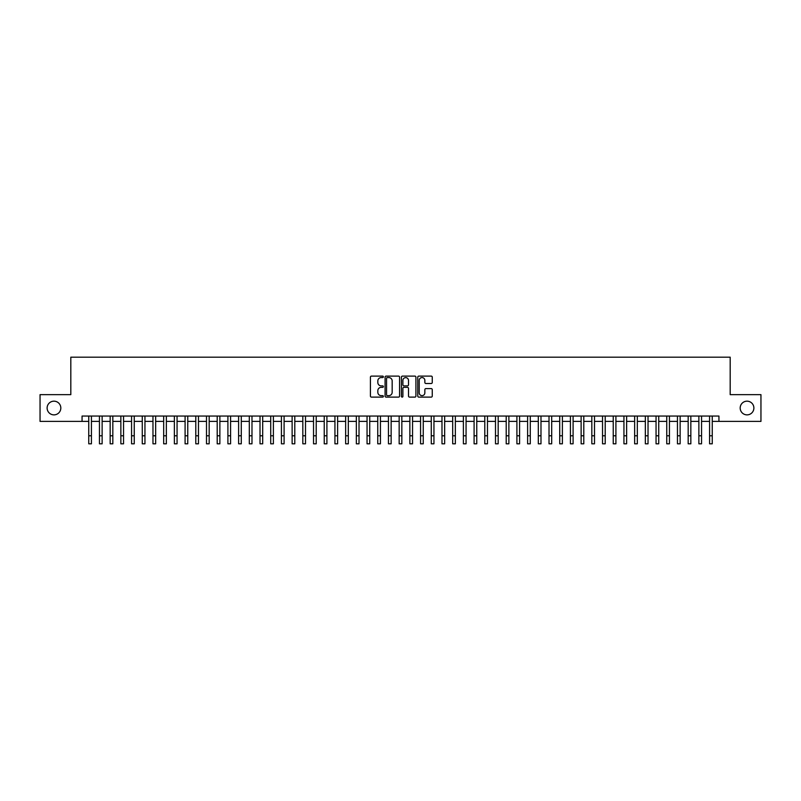 <?xml version="1.0" encoding="UTF-8"?>
<svg xmlns="http://www.w3.org/2000/svg" width="801" height="801" viewBox="0 0 801 801"><rect width="100%" height="100%" fill="white"/><g stroke="black" fill="none" stroke-linecap="round" stroke-linejoin="round"><path stroke-width="1.2" d="M383.379 376.84A0.731 0.731 0 0 0 382.638 376.11L371.474 376.11A1.051 1.051 0 0 0 370.422 377.161L370.422 396.064A1.051 1.051 0 0 0 371.474 397.116L382.638 397.116A0.731 0.731 0 0 0 383.379 396.385A0.731 0.731 0 0 0 382.638 395.644L381.196 395.644A3.364 3.364 0 0 1 377.832 392.29L377.832 390.708A3.364 3.364 0 0 1 381.196 387.344L382.638 387.344A0.731 0.731 0 0 0 383.379 386.613A0.731 0.731 0 0 0 382.638 385.872L381.196 385.872A3.364 3.364 0 0 1 377.832 382.518L377.832 380.936A3.364 3.364 0 0 1 381.196 377.571L382.638 377.571A0.731 0.731 0 0 0 383.379 376.84M740.184 408.019A6.849 6.849 0 0 0 747.033 414.868A6.849 6.849 0 0 0 753.881 408.019A6.849 6.849 0 0 0 747.033 401.171A6.849 6.849 0 0 0 740.184 408.019M47.119 408.019A6.849 6.849 0 0 0 53.967 414.868A6.849 6.849 0 0 0 60.816 408.019A6.849 6.849 0 0 0 53.967 401.171A6.849 6.849 0 0 0 47.119 408.019M431.208 383.509A1.051 1.051 0 0 0 432.26 382.457L432.26 377.161A1.051 1.051 0 0 0 431.208 376.11L418.803 376.11A1.051 1.051 0 0 0 417.762 377.161L417.762 396.064A1.051 1.051 0 0 0 418.803 397.116L431.208 397.116A1.051 1.051 0 0 0 432.26 396.064L432.26 389.656A1.051 1.051 0 0 0 431.208 388.605L425.902 388.605A1.051 1.051 0 0 0 424.85 389.656L424.85 392.84A2.814 2.814 0 0 1 422.037 395.644A2.814 2.814 0 0 1 419.223 392.84L419.223 380.385A2.814 2.814 0 0 1 422.037 377.571A2.814 2.814 0 0 1 424.85 380.385L424.85 382.457A1.051 1.051 0 0 0 425.902 383.509L431.208 383.509M82.062 421.396L40.05 421.396L40.05 394.643L70.818 394.643L70.818 357.176L730.182 357.176L730.182 394.643L760.95 394.643L760.95 421.396L718.938 421.396L718.938 416.049L82.062 416.049L82.062 421.396L88.751 421.396M399.579 377.161A1.051 1.051 0 0 0 398.528 376.11L386.132 376.11A1.051 1.051 0 0 0 385.081 377.161L385.081 396.064A1.051 1.051 0 0 0 386.132 397.116L398.528 397.116A1.051 1.051 0 0 0 399.579 396.064L399.579 377.161M402.472 376.11L414.868 376.11A1.051 1.051 0 0 1 415.919 377.161L415.919 396.064A1.051 1.051 0 0 1 414.868 397.116L409.561 397.116A1.051 1.051 0 0 1 408.51 396.064L408.51 388.395A1.051 1.051 0 0 0 407.459 387.344L403.944 387.344A1.051 1.051 0 0 0 402.893 388.395L402.893 396.385A0.731 0.731 0 0 1 402.152 397.116A0.731 0.731 0 0 1 401.421 396.385L401.421 377.161A1.051 1.051 0 0 1 402.472 376.11M91.424 421.396L99.454 421.396M102.127 421.396L110.158 421.396M112.831 421.396L120.861 421.396M123.544 421.396L131.564 421.396M134.248 421.396L142.268 421.396M144.951 421.396L152.971 421.396M155.654 421.396L163.674 421.396M166.358 421.396L174.378 421.396M177.061 421.396L185.091 421.396M187.764 421.396L195.794 421.396M198.468 421.396L206.498 421.396M209.171 421.396L217.201 421.396M219.874 421.396L227.905 421.396M230.578 421.396L238.608 421.396M241.281 421.396L249.311 421.396M251.985 421.396L260.015 421.396M262.688 421.396L270.718 421.396M273.391 421.396L281.421 421.396M284.095 421.396L292.125 421.396M294.798 421.396L302.828 421.396M305.501 421.396L313.531 421.396M316.205 421.396L324.235 421.396M326.908 421.396L334.938 421.396M337.611 421.396L345.642 421.396M348.315 421.396L356.345 421.396M359.018 421.396L367.048 421.396M369.732 421.396L377.752 421.396M380.435 421.396L388.455 421.396M391.138 421.396L399.158 421.396M401.842 421.396L409.862 421.396M412.545 421.396L420.565 421.396M423.248 421.396L431.268 421.396M433.952 421.396L441.982 421.396M444.655 421.396L452.685 421.396M455.358 421.396L463.389 421.396M466.062 421.396L474.092 421.396M476.765 421.396L484.795 421.396M487.469 421.396L495.499 421.396M498.172 421.396L506.202 421.396M508.875 421.396L516.905 421.396M519.579 421.396L527.609 421.396M530.282 421.396L538.312 421.396M540.985 421.396L549.015 421.396M551.689 421.396L559.719 421.396M562.392 421.396L570.422 421.396M573.095 421.396L581.125 421.396M583.799 421.396L591.829 421.396M594.502 421.396L602.532 421.396M605.206 421.396L613.236 421.396M615.909 421.396L623.939 421.396M626.622 421.396L634.642 421.396M637.326 421.396L645.346 421.396M648.029 421.396L656.049 421.396M658.732 421.396L666.752 421.396M669.436 421.396L677.456 421.396M680.139 421.396L688.169 421.396M690.842 421.396L698.872 421.396M701.546 421.396L709.576 421.396M712.249 421.396L718.938 421.396M387.284 377.571A0.731 0.731 0 0 0 386.553 378.312L386.553 394.913A0.731 0.731 0 0 0 387.284 395.644L388.815 395.644A3.364 3.364 0 0 0 392.17 392.29L392.17 380.936A3.364 3.364 0 0 0 388.815 377.571L387.284 377.571M408.51 380.435A2.814 2.814 0 0 0 405.696 377.631A2.814 2.814 0 0 0 402.893 380.435L402.893 384.83A1.051 1.051 0 0 0 403.944 385.872L407.459 385.872A1.051 1.051 0 0 0 408.51 384.83L408.51 380.435M88.751 435.794L91.424 435.794L91.424 443.824L88.751 443.824L88.751 416.049M91.424 435.794L91.424 416.049M99.454 435.794L102.127 435.794L102.127 443.824L99.454 443.824L99.454 416.049M102.127 435.794L102.127 416.049M110.158 435.794L112.831 435.794L112.831 443.824L110.158 443.824L110.158 416.049M112.831 435.794L112.831 416.049M120.861 435.794L123.544 435.794L123.544 443.824L120.861 443.824L120.861 416.049M123.544 435.794L123.544 416.049M131.564 435.794L134.248 435.794L134.248 443.824L131.564 443.824L131.564 416.049M134.248 435.794L134.248 416.049M142.268 435.794L144.951 435.794L144.951 443.824L142.268 443.824L142.268 416.049M144.951 435.794L144.951 416.049M152.971 435.794L155.654 435.794L155.654 443.824L152.971 443.824L152.971 416.049M155.654 435.794L155.654 416.049M163.674 435.794L166.358 435.794L166.358 443.824L163.674 443.824L163.674 416.049M166.358 435.794L166.358 416.049M174.378 435.794L177.061 435.794L177.061 443.824L174.378 443.824L174.378 416.049M177.061 435.794L177.061 416.049M185.091 435.794L187.764 435.794L187.764 443.824L185.091 443.824L185.091 416.049M187.764 435.794L187.764 416.049M195.794 435.794L198.468 435.794L198.468 443.824L195.794 443.824L195.794 416.049M198.468 435.794L198.468 416.049M206.498 435.794L209.171 435.794L209.171 443.824L206.498 443.824L206.498 416.049M209.171 435.794L209.171 416.049M217.201 435.794L219.874 435.794L219.874 443.824L217.201 443.824L217.201 416.049M219.874 435.794L219.874 416.049M227.905 435.794L230.578 435.794L230.578 443.824L227.905 443.824L227.905 416.049M230.578 435.794L230.578 416.049M238.608 435.794L241.281 435.794L241.281 443.824L238.608 443.824L238.608 416.049M241.281 435.794L241.281 416.049M249.311 435.794L251.985 435.794L251.985 443.824L249.311 443.824L249.311 416.049M251.985 435.794L251.985 416.049M260.015 435.794L262.688 435.794L262.688 443.824L260.015 443.824L260.015 416.049M262.688 435.794L262.688 416.049M270.718 435.794L273.391 435.794L273.391 443.824L270.718 443.824L270.718 416.049M273.391 435.794L273.391 416.049M281.421 435.794L284.095 435.794L284.095 443.824L281.421 443.824L281.421 416.049M284.095 435.794L284.095 416.049M292.125 435.794L294.798 435.794L294.798 443.824L292.125 443.824L292.125 416.049M294.798 435.794L294.798 416.049M302.828 435.794L305.501 435.794L305.501 443.824L302.828 443.824L302.828 416.049M305.501 435.794L305.501 416.049M313.531 435.794L316.205 435.794L316.205 443.824L313.531 443.824L313.531 416.049M316.205 435.794L316.205 416.049M324.235 435.794L326.908 435.794L326.908 443.824L324.235 443.824L324.235 416.049M326.908 435.794L326.908 416.049M334.938 435.794L337.611 435.794L337.611 443.824L334.938 443.824L334.938 416.049M337.611 435.794L337.611 416.049M345.642 435.794L348.315 435.794L348.315 443.824L345.642 443.824L345.642 416.049M348.315 435.794L348.315 416.049M356.345 435.794L359.018 435.794L359.018 443.824L356.345 443.824L356.345 416.049M359.018 435.794L359.018 416.049M367.048 435.794L369.732 435.794L369.732 443.824L367.048 443.824L367.048 416.049M369.732 435.794L369.732 416.049M377.752 435.794L380.435 435.794L380.435 443.824L377.752 443.824L377.752 416.049M380.435 435.794L380.435 416.049M388.455 435.794L391.138 435.794L391.138 443.824L388.455 443.824L388.455 416.049M391.138 435.794L391.138 416.049M399.158 435.794L401.842 435.794L401.842 443.824L399.158 443.824L399.158 416.049M401.842 435.794L401.842 416.049M409.862 435.794L412.545 435.794L412.545 443.824L409.862 443.824L409.862 416.049M412.545 435.794L412.545 416.049M420.565 435.794L423.248 435.794L423.248 443.824L420.565 443.824L420.565 416.049M423.248 435.794L423.248 416.049M431.268 435.794L433.952 435.794L433.952 443.824L431.268 443.824L431.268 416.049M433.952 435.794L433.952 416.049M441.982 435.794L444.655 435.794L444.655 443.824L441.982 443.824L441.982 416.049M444.655 435.794L444.655 416.049M452.685 435.794L455.358 435.794L455.358 443.824L452.685 443.824L452.685 416.049M455.358 435.794L455.358 416.049M463.389 435.794L466.062 435.794L466.062 443.824L463.389 443.824L463.389 416.049M466.062 435.794L466.062 416.049M474.092 435.794L476.765 435.794L476.765 443.824L474.092 443.824L474.092 416.049M476.765 435.794L476.765 416.049M484.795 435.794L487.469 435.794L487.469 443.824L484.795 443.824L484.795 416.049M487.469 435.794L487.469 416.049M495.499 435.794L498.172 435.794L498.172 443.824L495.499 443.824L495.499 416.049M498.172 435.794L498.172 416.049M506.202 435.794L508.875 435.794L508.875 443.824L506.202 443.824L506.202 416.049M508.875 435.794L508.875 416.049M516.905 435.794L519.579 435.794L519.579 443.824L516.905 443.824L516.905 416.049M519.579 435.794L519.579 416.049M527.609 435.794L530.282 435.794L530.282 443.824L527.609 443.824L527.609 416.049M530.282 435.794L530.282 416.049M538.312 435.794L540.985 435.794L540.985 443.824L538.312 443.824L538.312 416.049M540.985 435.794L540.985 416.049M549.015 435.794L551.689 435.794L551.689 443.824L549.015 443.824L549.015 416.049M551.689 435.794L551.689 416.049M559.719 435.794L562.392 435.794L562.392 443.824L559.719 443.824L559.719 416.049M562.392 435.794L562.392 416.049M570.422 435.794L573.095 435.794L573.095 443.824L570.422 443.824L570.422 416.049M573.095 435.794L573.095 416.049M581.125 435.794L583.799 435.794L583.799 443.824L581.125 443.824L581.125 416.049M583.799 435.794L583.799 416.049M591.829 435.794L594.502 435.794L594.502 443.824L591.829 443.824L591.829 416.049M594.502 435.794L594.502 416.049M602.532 435.794L605.206 435.794L605.206 443.824L602.532 443.824L602.532 416.049M605.206 435.794L605.206 416.049M613.236 435.794L615.909 435.794L615.909 443.824L613.236 443.824L613.236 416.049M615.909 435.794L615.909 416.049M623.939 435.794L626.622 435.794L626.622 443.824L623.939 443.824L623.939 416.049M626.622 435.794L626.622 416.049M634.642 435.794L637.326 435.794L637.326 443.824L634.642 443.824L634.642 416.049M637.326 435.794L637.326 416.049M645.346 435.794L648.029 435.794L648.029 443.824L645.346 443.824L645.346 416.049M648.029 435.794L648.029 416.049M656.049 435.794L658.732 435.794L658.732 443.824L656.049 443.824L656.049 416.049M658.732 435.794L658.732 416.049M666.752 435.794L669.436 435.794L669.436 443.824L666.752 443.824L666.752 416.049M669.436 435.794L669.436 416.049M677.456 435.794L680.139 435.794L680.139 443.824L677.456 443.824L677.456 416.049M680.139 435.794L680.139 416.049M688.169 435.794L690.842 435.794L690.842 443.824L688.169 443.824L688.169 416.049M690.842 435.794L690.842 416.049M698.872 435.794L701.546 435.794L701.546 443.824L698.872 443.824L698.872 416.049M701.546 435.794L701.546 416.049M709.576 435.794L712.249 435.794L712.249 443.824L709.576 443.824L709.576 416.049M712.249 435.794L712.249 416.049"/></g></svg>
